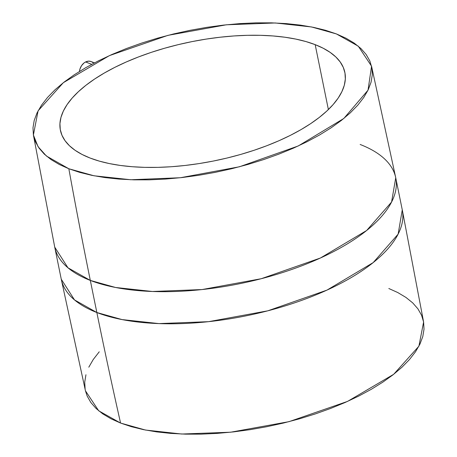 <?xml version="1.0" encoding="UTF-8"?>
<svg xmlns="http://www.w3.org/2000/svg" width="457" height="457" viewBox="0 0 457 457"><rect width="100%" height="100%" fill="white"/><g stroke="black" fill="none" stroke-linecap="round" stroke-linejoin="round"><path stroke-width="0.69" d="M91.737 64.334L85.59 61.958A10.1 7.689 111.2 0 0 79.449 71.452L79.889 69.23L81.546 65.659L84.099 62.895L85.59 61.958L91.737 64.334M315.17 44.643A145.137 60.65 168.5 0 1 344.858 72.406A145.137 60.65 168.5 0 1 254.732 150.067A145.137 60.65 168.5 0 1 90.086 158.036L99.238 161.098L109.377 163.577L120.42 165.463L132.256 166.725L144.766 167.365L157.831 167.365L171.335 166.731L185.131 165.463L199.103 163.577L213.105 161.098L227.009 158.042L240.679 154.437L253.978 150.319L266.785 145.732L278.976 140.722L290.429 135.329L301.037 129.605L310.697 123.613L319.317 117.403L326.812 111.045L333.113 104.584L338.157 98.101L341.893 91.646L344.292 85.282L345.326 79.072L344.984 73.08L343.27 67.362L340.202 61.969L335.815 56.954L330.137 52.366L323.236 48.248L315.17 44.643L306.024 41.587L295.879 39.102L284.837 37.223L273.006 35.954L260.496 35.32L247.426 35.32L233.927 35.954L220.125 37.223L206.158 39.102L192.151 41.587L178.247 44.643L164.583 48.248L151.278 52.361L138.471 56.948L126.286 61.963L114.833 67.356L104.225 73.08L94.559 79.072L85.939 85.276L78.444 91.64L72.143 98.095L67.099 104.584L63.363 111.04L60.964 117.403L59.936 123.607L60.273 129.599L61.986 135.323L65.054 140.716L69.447 145.732L75.119 150.319L82.026 154.432L90.086 158.036A145.137 60.65 168.5 0 1 60.404 130.279A145.137 60.65 168.5 0 1 150.524 52.612A145.137 60.65 168.5 0 1 315.17 44.643L328.377 109.554L315.17 44.643M68.83 168.747L46.386 156.003L38.051 146.651L33.395 134.992L38.091 110.828L63.352 82.677L109.452 55.6L167.982 35.343L226.341 24.792L275.228 22.97L311.543 26.957L336.426 33.938L358.294 46.197L371.552 66.191L368.022 90.183L343.83 118.466L298.232 145.977L239.445 166.776L180.389 177.733L130.799 179.744L93.988 175.779L68.83 168.747A5398.198 4108.43 111.2 0 0 90.315 280.415A5398.198 4108.43 -68.8 0 1 68.83 168.747L59.244 164.463L51.041 159.567L44.295 154.118L39.074 148.154L35.423 141.739L33.39 134.941L32.984 127.811L34.212 120.437L37.063 112.868L41.507 105.196L47.499 97.484L54.989 89.806L63.9 82.243L74.148 74.862L85.636 67.739L98.249 60.935L111.862 54.526L126.355 48.562L141.584 43.112L157.397 38.217L173.643 33.932L190.175 30.299L206.821 27.346L223.427 25.112L239.839 23.604L255.886 22.85L271.424 22.85L286.299 23.604L300.363 25.112L313.491 27.351L325.55 30.299L336.426 33.938L346.012 38.222L354.221 43.112L360.967 48.568L366.188 54.532L369.833 60.941L371.867 67.745L372.278 74.868L371.05 82.249L368.199 89.812L363.755 97.49L357.757 105.201L350.268 112.873L341.356 120.437L331.108 127.817L319.62 134.946L307.013 141.744L293.394 148.159L278.901 154.118L263.678 159.573L247.865 164.463L231.613 168.747L215.087 172.386L198.435 175.334L181.829 177.573L165.423 179.075L149.37 179.835L133.838 179.835L118.963 179.075L104.893 177.573L91.766 175.334L79.707 172.38L68.83 168.747M85.43 390.752L87.167 396.059L90.812 402.468L96.033 408.432L102.779 413.888L110.988 418.778L120.574 423.062L98.706 410.803L85.448 390.809L61.267 279.244A173.997 72.709 -11.5 0 0 96.85 312.525L74.508 299.918L61.267 279.244L54.731 247.134L67.973 267.808L90.315 280.415A173.997 72.709 168.5 0 1 54.731 247.134L33.395 134.992M96.85 312.525L90.315 280.415L96.85 312.525A5398.198 4108.43 111.2 0 0 120.574 423.062A5398.198 4108.43 -68.8 0 1 96.85 312.525A173.997 72.709 -11.5 0 0 294.228 302.968A173.997 72.709 -11.5 0 0 402.269 209.866L398.121 234.144L373.18 262.604L326.944 290.126L267.791 310.823L208.598 321.665L158.945 323.596L122.082 319.586L96.85 312.525M360.15 144.475A173.997 72.709 168.5 0 1 395.733 177.756L402.269 209.866L423.605 322.008L418.909 346.172L393.648 374.323L347.548 401.4L289.018 421.657L230.659 432.208L181.772 434.03L145.457 430.043L120.574 423.062L131.45 426.701L143.509 429.649L156.637 431.888L170.701 433.396L185.576 434.15L201.114 434.15L217.161 433.396L233.573 431.888L250.179 429.654L266.825 426.701L283.357 423.068L299.603 418.783L315.416 413.888L330.645 408.438L345.138 402.474L358.751 396.065L371.364 389.261L382.852 382.138L393.1 374.757L402.011 367.194L409.501 359.516L415.493 351.804L419.937 344.132L422.788 336.563L424.016 329.189L423.61 322.059L421.577 315.261L417.927 308.846L412.705 302.882L405.959 297.433L397.756 292.537L388.821 288.51M99.243 351.799L93.245 359.51L88.801 367.188M85.95 374.751L84.722 382.132L85.133 389.255M395.733 177.756A173.997 72.709 168.5 0 1 287.699 270.858A173.997 72.709 168.5 0 1 90.315 280.415L115.547 287.476L152.415 291.486L202.063 289.555L261.255 278.713L320.414 258.016L366.651 230.494L391.586 202.034L395.733 177.756L371.552 66.191M94.508 62.86L91.063 61.529A10.1 7.689 111.2 0 0 85.59 61.958L88.727 61.129L91.097 61.541M91.663 61.798L92.914 62.672"/></g></svg>
